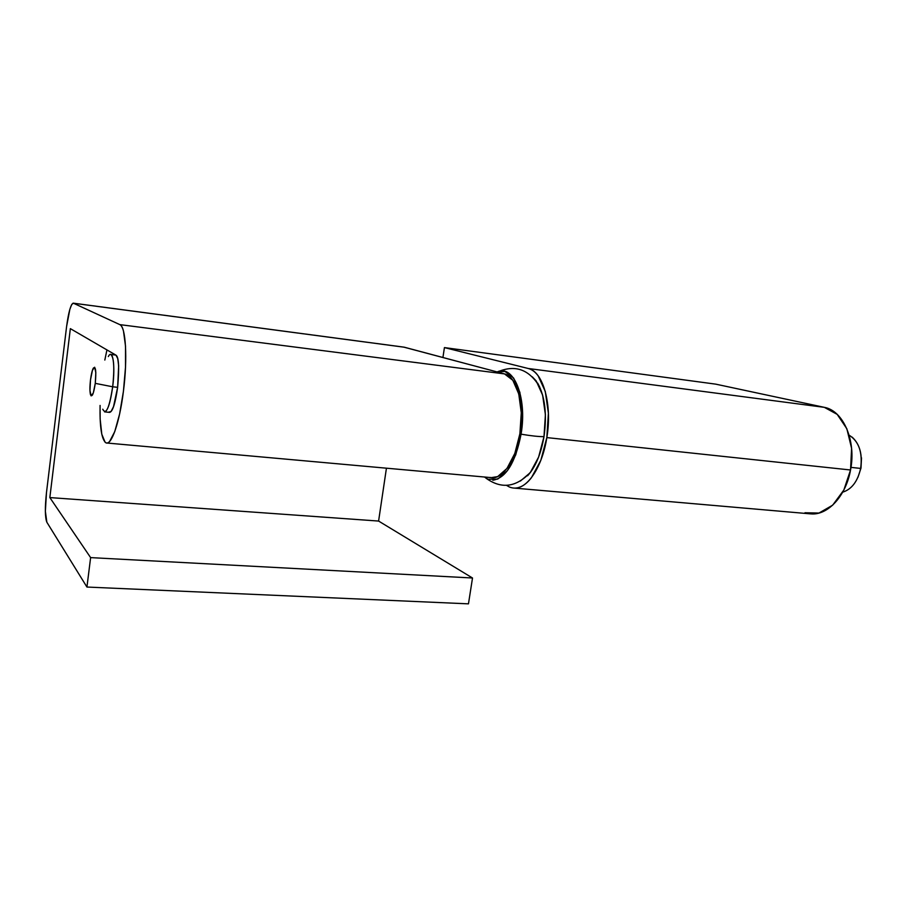 <?xml version="1.0" encoding="UTF-8"?>
<svg xmlns="http://www.w3.org/2000/svg" width="907" height="907" viewBox="0 0 907 907"><rect width="100%" height="100%" fill="white"/><g stroke="black" fill="none" stroke-linecap="round" stroke-linejoin="round"><path stroke-width="1.36" d="M506.639 485.438L509.36 486.968C512.874 488.499 516.548 488.476 520.38 486.912C524.212 485.313 527.908 482.229 531.468 477.649L540.833 460.325L546.83 437.593L548.395 413.297L545.3 391.518L538.146 375.804C535.175 371.847 531.865 369.41 528.225 368.491C543.021 371.269 552.51 404.522 546.83 437.593L850.539 469.985C856.435 440.734 843.238 410.599 824.35 407.345L528.225 368.491L444.43 347.596L715.736 384.149L824.35 407.345L528.225 368.491L444.43 347.596L442.922 357.494L444.43 347.596L715.736 384.149L824.35 407.345L837.206 414.386L846.855 428.773L851.594 448.364L850.539 469.985L546.83 437.593C542.341 466.788 527.455 489.054 514.326 488.091M811.334 513.918C828.068 515.199 846.004 495.823 850.539 469.985L843.839 490.029L832.671 505.165L818.976 513.056L804.974 512.75M108.874 412.084L111.085 411.495L113.534 406.608L117.638 387.323L118.658 365.827L117.729 358.537L116.005 355.181L70.349 328.64L49.84 497.58L90.621 557.612L86.936 587.044L46.847 522.217L86.936 587.044L468.466 603.847L472.513 577.997L468.466 603.847L86.936 587.044L90.621 557.612L472.513 577.997L378.593 521.06L386.439 468.182L378.593 521.06L49.84 497.58L378.593 521.06L472.513 577.997L90.621 557.612L49.84 497.58L70.349 328.64L116.005 355.181C118.817 356.973 119.361 367.686 117.638 387.323C115.302 403.468 112.627 411.812 109.6 412.379L104.724 411.891M104.827 360.045L106.845 350.351L107.91 350.476L106.845 350.351L104.827 360.056M46.847 522.217C45.01 517.466 44.885 507.603 46.472 492.626L66.608 326.429L46.472 492.626L45.361 511.299L46.847 522.217M490.29 477.433C501.775 480.778 515.811 460.869 519.892 433.773C524.722 405.191 516.945 376.405 504.519 373.911L403.774 347.12L73.444 303.221L404.397 347.234L504.519 373.911L119.837 324.627L73.444 303.221L71.732 304.469L69.85 309.332L66.608 326.429C68.513 312.257 70.701 304.503 73.161 303.153M73.444 303.221L119.837 324.627C125.767 326.373 127.717 358.469 123.42 391.348C119.588 422.492 111.346 445.961 105.972 442.82C101.641 439.68 99.679 427.22 100.076 405.44L100.144 418.966L101.788 434.215L105.087 442.219C106.448 443.5 107.956 443.24 109.622 441.46L114.736 431.653L119.599 414.046L123.42 391.348L125.495 367.358L125.517 346.145L123.499 331.168C122.502 327.472 121.277 325.284 119.837 324.627L504.519 373.911L512.829 380.294L518.759 393.921L521.276 412.764L519.892 433.773L514.825 453.421L506.956 468.477L497.648 476.606L491.277 477.626M95.269 383.355C93.659 393.899 92.061 397.674 90.496 394.704C89.736 391.541 89.748 386.575 90.507 379.818C91.233 374.308 92.163 370.43 93.308 368.163C95.711 365.85 96.369 370.918 95.269 383.355L112.683 386.79L95.269 383.355L93.296 393.003L91.097 395.86L89.952 390.373L90.507 379.818L92.446 370.26L94.645 367.233L95.825 372.63L95.269 383.355M102.74 409.204C106.04 415.395 109.35 407.923 112.683 386.79C110.393 402.776 107.684 411.143 104.566 411.869M117.638 387.323L112.683 386.79L117.638 387.323M842.705 492.161C851.718 489.304 857.705 481.39 860.652 468.42L850.981 467.377L860.652 468.42C862.648 454.645 859.813 444.215 852.149 437.129M861.004 468.057L857.943 477.297L861.004 468.057L861.503 457.854M849.145 435.19C858.884 441.312 862.716 452.389 860.652 468.42M110.722 354.467C113.976 357.029 114.622 367.811 112.683 386.79C115.484 365.634 112.751 347.891 108.318 356.564M527.579 475.778C535.47 467.15 540.946 454.101 543.996 436.63C539.053 436.732 531.411 435.916 521.072 434.181C515.403 462.706 505.993 478.057 492.818 480.234M497.342 372.006L504.916 371.405L513.634 378.06L519.87 392.334L522.523 412.118L521.072 434.181L515.743 454.815L507.478 470.597L497.705 479.1L488 479.27L484.44 477.003M520.391 481.05L530.198 472.706L538.611 457.083L543.996 436.63L545.402 414.748L542.624 395.123L536.196 380.929L532.273 376.824M495.71 372.788C512.512 361.938 527.693 396.042 521.072 434.181C531.411 435.916 539.053 436.732 543.996 436.63C547.102 414.125 544.982 396.28 537.647 383.094M514.178 488.091L810.745 513.884M73.32 303.176L403.83 347.132M106.924 443.024L492.025 477.694M115.801 355.068L110.609 354.456M530.924 471.742C516.582 487.388 501.537 489.485 485.823 478.057M539.631 386.801C529.212 369.455 515.312 364.444 497.943 371.768"/></g></svg>
